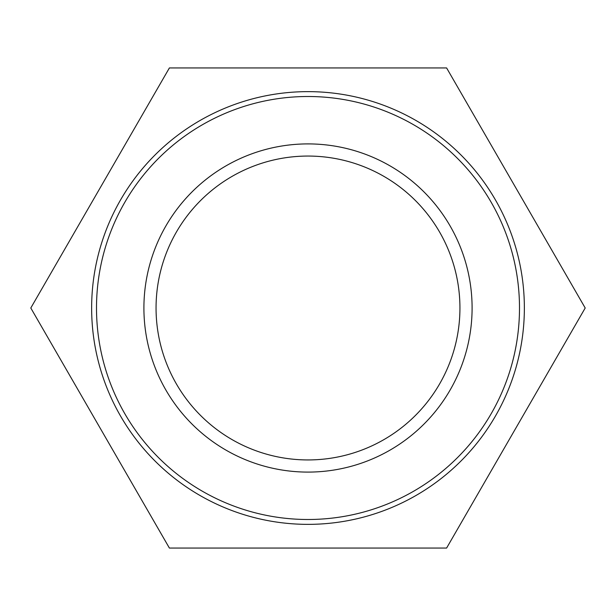 <?xml version="1.0" encoding="UTF-8"?>
<svg xmlns="http://www.w3.org/2000/svg" width="616" height="616" viewBox="0 0 616 616"><rect width="100%" height="100%" fill="white"/><g stroke="black" fill="none" stroke-linecap="round" stroke-linejoin="round"><path stroke-width="0.92" d="M459.936 308A151.936 151.936 0 0 1 232.032 439.585A151.936 151.936 0 0 1 232.032 176.415A151.936 151.936 0 0 1 459.936 308M472.095 308A164.095 164.095 0 0 0 225.957 165.889A164.095 164.095 0 0 0 225.957 450.111A164.095 164.095 0 0 0 472.095 308M519.496 308A211.496 211.496 0 0 1 202.248 491.16A211.496 211.496 0 0 1 202.248 124.84A211.496 211.496 0 0 1 519.496 308M524.362 308A216.362 216.362 0 0 0 308 91.638A216.362 216.362 0 0 0 91.638 308A216.362 216.362 0 0 0 308 524.362A216.362 216.362 0 0 0 524.362 308M169.4 67.937L446.6 67.937L585.2 308L446.6 548.063L169.4 548.063L30.8 308L169.4 67.937"/></g></svg>
